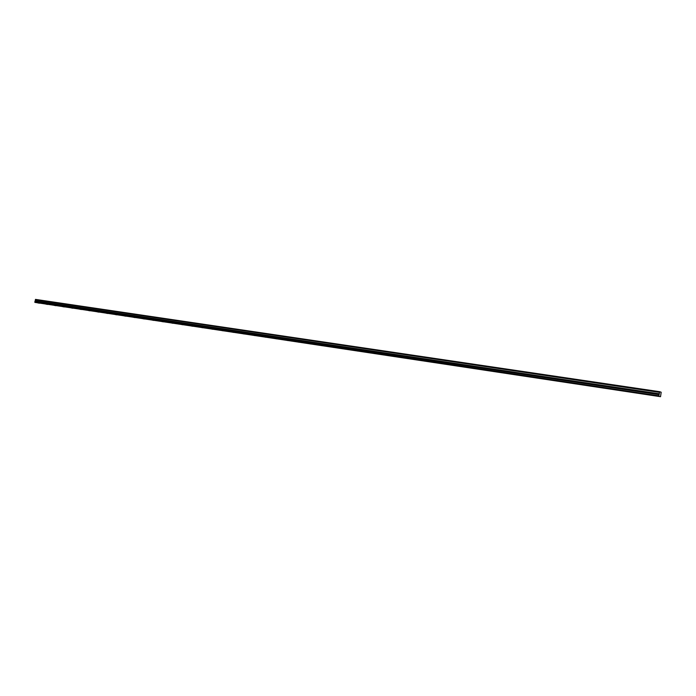 <?xml version="1.0" encoding="UTF-8"?>
<svg xmlns="http://www.w3.org/2000/svg" width="696" height="696" viewBox="0 0 696 696"><rect width="100%" height="100%" fill="white"/><g stroke="black" fill="none" stroke-linecap="round" stroke-linejoin="round"><path stroke-width="1.04" d="M655.902 395.902L654.153 395.546L655.902 395.902M39.385 303.212L37.662 302.873L39.385 303.212M47.58 304.448L45.858 304.108L47.58 304.448M55.88 305.692L54.157 305.353L55.88 305.692M64.267 306.953L62.544 306.614L64.267 306.953M72.749 308.232L71.027 307.884L72.749 308.232M81.336 309.52L79.605 309.181L81.336 309.52M90.019 310.825L88.288 310.486L90.019 310.825M98.806 312.147L97.075 311.799L98.806 312.147M107.697 313.487L105.966 313.139L107.697 313.487M116.693 314.836L114.962 314.488L116.693 314.836M125.793 316.202L124.062 315.862L125.793 316.202M135.007 317.594L133.275 317.245L135.007 317.594M144.333 318.994L142.602 318.646L144.333 318.994M153.773 320.412L152.041 320.064L153.773 320.412M163.325 321.848L161.594 321.5L163.325 321.848M172.999 323.301L171.26 322.953L172.999 323.301M182.787 324.771L181.056 324.423L182.787 324.771M192.705 326.267L190.965 325.919L192.705 326.267M202.745 327.772L201.005 327.425L202.745 327.772M212.906 329.304L211.166 328.956L212.906 329.304M223.198 330.852L221.459 330.496L223.198 330.852M233.63 332.418L231.89 332.07L233.63 332.418M244.192 334.002L242.452 333.654L244.192 334.002M254.884 335.611L253.144 335.263L254.884 335.611M265.724 337.238L263.984 336.89L265.724 337.238M276.704 338.891L274.964 338.543L276.704 338.891M287.831 340.561L286.082 340.214L287.831 340.561M299.097 342.258L297.357 341.91L299.097 342.258M310.52 343.981L308.78 343.624L310.52 343.981M322.1 345.721L320.36 345.364L322.1 345.721M333.836 347.487L332.096 347.13L333.836 347.487M345.738 349.27L343.989 348.913L345.738 349.27M357.796 351.08L356.048 350.732L357.796 351.08M370.02 352.924L368.28 352.567L370.02 352.924M382.417 354.786L380.677 354.429L382.417 354.786M394.989 356.674L393.249 356.317L394.989 356.674M407.743 358.597L405.994 358.24L407.743 358.597M420.671 360.537L418.931 360.18L420.671 360.537M433.791 362.512L432.051 362.155L433.791 362.512M447.102 364.513L445.353 364.156L447.102 364.513M460.604 366.54L458.855 366.183L460.604 366.54M474.298 368.602L472.558 368.245L474.298 368.602M488.2 370.69L486.46 370.333L488.2 370.69M502.312 372.812L500.572 372.456L502.312 372.812M516.632 374.961L514.892 374.605L516.632 374.961M531.17 377.154L529.43 376.788L531.17 377.154M545.934 379.372L544.185 379.007L545.934 379.372M560.915 381.625L559.175 381.26L560.915 381.625M576.14 383.914L574.391 383.548L576.14 383.914M591.591 386.236L589.843 385.871L591.591 386.236M607.295 388.594L605.546 388.238L607.295 388.594M623.242 390.995L621.493 390.63L623.242 390.995M639.441 393.431L637.693 393.066L639.441 393.431M659.582 392.005L35.392 299.671L659.695 391.7L661.183 392.231L660.53 396.685L34.896 302.386L660.53 396.685M659.286 393.875L659.103 394.675L34.983 301.359L35.183 300.811L659.286 393.875L659.547 392.24M34.896 302.386L34.939 301.455L659.103 394.675M659.068 394.823L658.921 396.137M34.8 302.186L658.903 395.876M659.321 393.779L35.183 300.811M35.226 300.742L35.409 299.759L659.547 392.353M659.634 391.831L35.426 299.515M35.487 299.393L659.695 391.7M659.208 394.354L35.122 301.142M35.078 301.238L659.173 394.501"/></g></svg>
